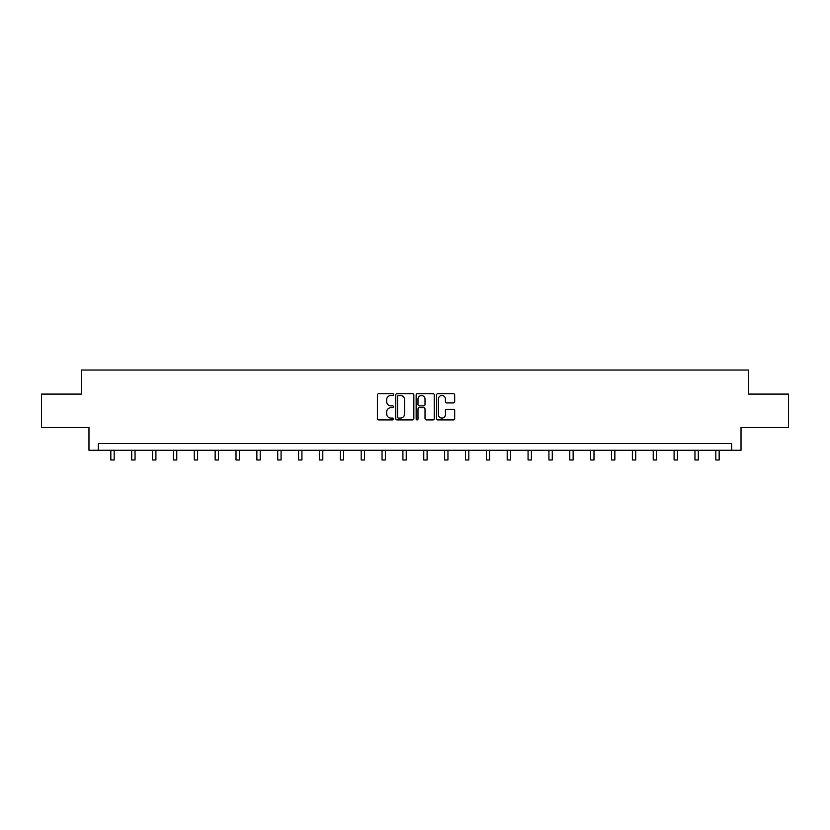 <?xml version="1.0" encoding="UTF-8"?>
<svg xmlns="http://www.w3.org/2000/svg" width="830" height="830" viewBox="0 0 830 830"><rect width="100%" height="100%" fill="white"/><g stroke="black" fill="none" stroke-linecap="round" stroke-linejoin="round"><path stroke-width="1.25" d="M393.607 394.592A0.923 0.923 0 0 0 392.683 393.669L378.739 393.669A1.318 1.318 0 0 0 377.422 394.987L377.422 418.611A1.318 1.318 0 0 0 378.739 419.918L392.683 419.918A0.923 0.923 0 0 0 393.607 419.005A0.923 0.923 0 0 0 392.683 418.081L390.878 418.081A4.202 4.202 0 0 1 386.676 413.88L386.676 411.919A4.202 4.202 0 0 1 390.878 407.717L392.683 407.717A0.923 0.923 0 0 0 393.607 406.793A0.923 0.923 0 0 0 392.683 405.88L390.878 405.88A4.202 4.202 0 0 1 386.676 401.679L386.676 399.707A4.202 4.202 0 0 1 390.878 395.505L392.683 395.505A0.923 0.923 0 0 0 393.607 394.592M453.356 402.924A1.318 1.318 0 0 0 454.674 401.606L454.674 394.987A1.318 1.318 0 0 0 453.356 393.669L437.877 393.669A1.318 1.318 0 0 0 436.559 394.987L436.559 418.611A1.318 1.318 0 0 0 437.877 419.918L453.356 419.918A1.318 1.318 0 0 0 454.674 418.611L454.674 410.601A1.318 1.318 0 0 0 453.356 409.294L446.737 409.294A1.318 1.318 0 0 0 445.42 410.601L445.42 414.575A3.507 3.507 0 0 1 441.913 418.081A3.507 3.507 0 0 1 438.396 414.575L438.396 399.023A3.507 3.507 0 0 1 441.913 395.505A3.507 3.507 0 0 1 445.42 399.023L445.42 401.606A1.318 1.318 0 0 0 446.737 402.924L453.356 402.924M731.666 450.254L741.024 450.254L741.024 427.523L788.5 427.523L788.5 394.094L748.65 394.094L748.65 370.024L81.35 370.024L81.35 394.094L41.5 394.094L41.5 427.523L88.976 427.523L88.976 450.254L731.666 450.254L731.666 443.573L98.334 443.573L98.334 450.254M413.848 394.987A1.318 1.318 0 0 0 412.541 393.669L397.051 393.669A1.318 1.318 0 0 0 395.734 394.987L395.734 418.611A1.318 1.318 0 0 0 397.051 419.918L412.541 419.918A1.318 1.318 0 0 0 413.848 418.611L413.848 394.987M417.459 393.669L432.949 393.669A1.318 1.318 0 0 1 434.266 394.987L434.266 418.611A1.318 1.318 0 0 1 432.949 419.918L426.319 419.918A1.318 1.318 0 0 1 425.012 418.611L425.012 409.024A1.318 1.318 0 0 0 423.694 407.717L419.295 407.717A1.318 1.318 0 0 0 417.988 409.024L417.988 419.005A0.923 0.923 0 0 1 417.065 419.918A0.923 0.923 0 0 1 416.152 419.005L416.152 394.987A1.318 1.318 0 0 1 417.459 393.669M398.493 395.505A0.923 0.923 0 0 0 397.57 396.429L397.57 417.168A0.923 0.923 0 0 0 398.493 418.081L400.392 418.081A4.202 4.202 0 0 0 404.594 413.88L404.594 399.707A4.202 4.202 0 0 0 400.392 395.505L398.493 395.505M425.012 399.085A3.507 3.507 0 0 0 421.495 395.578A3.507 3.507 0 0 0 417.988 399.085L417.988 404.563A1.318 1.318 0 0 0 419.295 405.88L423.694 405.88A1.318 1.318 0 0 0 425.012 404.563L425.012 399.085M110.836 450.254L110.836 459.976L114.177 459.976L114.177 450.254M131.7 450.254L131.7 459.976L135.041 459.976L135.041 450.254M152.564 450.254L152.564 459.976L155.905 459.976L155.905 450.254M173.418 450.254L173.418 459.976L176.769 459.976L176.769 450.254M194.282 450.254L194.282 459.976L197.623 459.976L197.623 450.254M215.146 450.254L215.146 459.976L218.487 459.976L218.487 450.254M236.011 450.254L236.011 459.976L239.351 459.976L239.351 450.254M256.864 450.254L256.864 459.976L260.215 459.976L260.215 450.254M277.728 450.254L277.728 459.976L281.069 459.976L281.069 450.254M298.593 450.254L298.593 459.976L301.933 459.976L301.933 450.254M319.457 450.254L319.457 459.976L322.797 459.976L322.797 450.254M340.31 450.254L340.31 459.976L343.662 459.976L343.662 450.254M361.175 450.254L361.175 459.976L364.515 459.976L364.515 450.254M382.039 450.254L382.039 459.976L385.379 459.976L385.379 450.254M402.903 450.254L402.903 459.976L406.244 459.976L406.244 450.254M423.757 450.254L423.757 459.976L427.097 459.976L427.097 450.254M444.621 450.254L444.621 459.976L447.961 459.976L447.961 450.254M465.485 450.254L465.485 459.976L468.826 459.976L468.826 450.254M486.339 450.254L486.339 459.976L489.69 459.976L489.69 450.254M507.203 450.254L507.203 459.976L510.543 459.976L510.543 450.254M528.067 450.254L528.067 459.976L531.408 459.976L531.408 450.254M548.931 450.254L548.931 459.976L552.272 459.976L552.272 450.254M569.785 450.254L569.785 459.976L573.136 459.976L573.136 450.254M590.649 450.254L590.649 459.976L593.99 459.976L593.99 450.254M611.513 450.254L611.513 459.976L614.854 459.976L614.854 450.254M632.377 450.254L632.377 459.976L635.718 459.976L635.718 450.254M653.231 450.254L653.231 459.976L656.582 459.976L656.582 450.254M674.095 450.254L674.095 459.976L677.436 459.976L677.436 450.254M694.959 450.254L694.959 459.976L698.3 459.976L698.3 450.254M715.823 450.254L715.823 459.976L719.164 459.976L719.164 450.254"/></g></svg>

